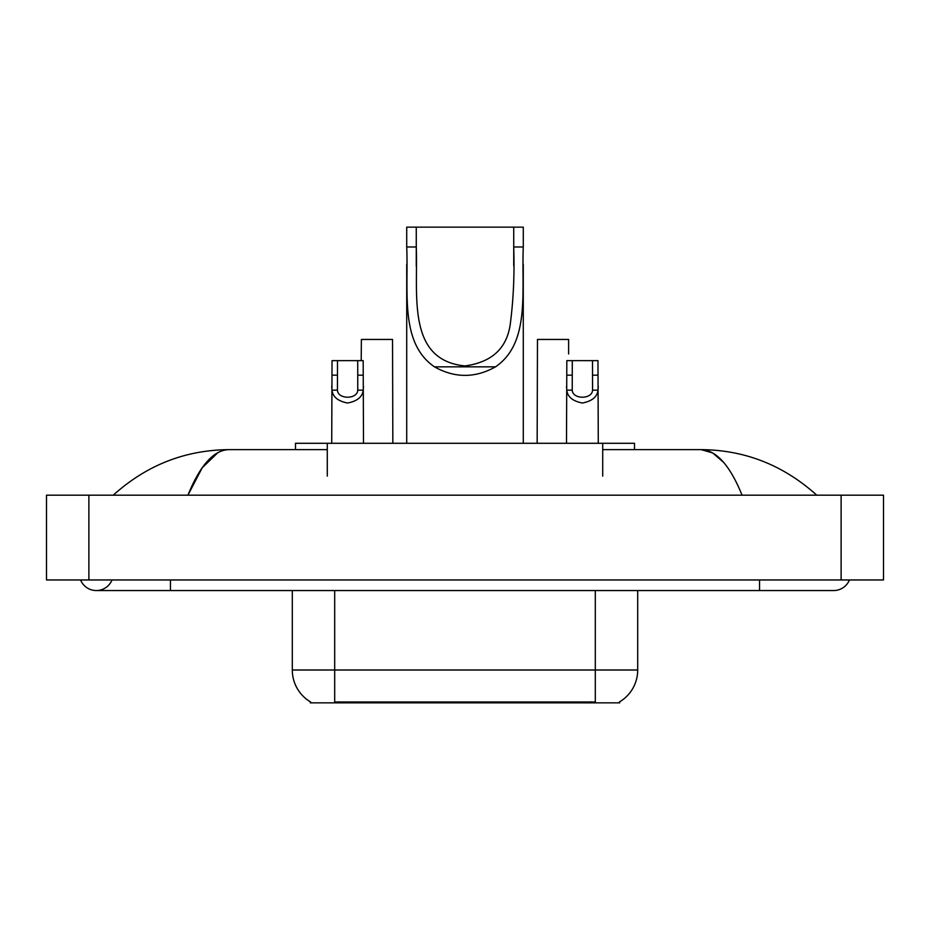<?xml version="1.0" encoding="UTF-8"?>
<svg xmlns="http://www.w3.org/2000/svg" width="930" height="930" viewBox="0 0 930 930"><rect width="100%" height="100%" fill="white"/><g stroke="black" fill="none" stroke-linecap="round" stroke-linejoin="round"><path stroke-width="1.4" d="M295.496 449.632L295.496 443.285L634.504 443.285L634.504 449.632M619.682 701.813L619.682 702.859L310.318 702.859L310.318 701.813M80.584 579.96A16.949 16.949 0 0 0 112.007 579.96A16.949 16.949 0 0 1 80.584 579.96A16.949 16.949 0 0 0 96.302 590.55A16.949 16.949 0 0 1 80.584 579.96M849.415 579.96A16.949 16.949 0 0 1 833.699 590.55A16.949 16.949 0 0 0 849.415 579.96A16.949 16.949 0 0 1 833.699 590.55A16.949 16.949 0 0 0 849.415 579.96M742.07 495.19C729.922 465.279 716.274 450.085 701.127 449.632L602.721 449.632M327.279 449.632L228.873 449.632C213.726 450.085 200.078 465.279 187.93 495.19L202.194 467.802L217.876 452.619M88.885 495.19L883.5 495.19L883.5 579.96L46.5 579.96L46.5 495.19L88.885 495.19L88.885 579.96M813.146 491.924L816.749 495.19C783.409 465.163 744.86 449.981 701.127 449.632L712.671 452.922L723.738 462.524M116.855 491.924L113.251 495.19C146.44 465.233 184.977 450.039 228.873 449.632M310.632 701.999A37.084 37.084 0 0 1 292.299 670.007L334.684 670.007L334.684 701.999L595.316 701.999L595.316 670.007L637.701 670.007L637.701 590.55M292.299 670.007L292.299 590.55M619.368 701.999A37.084 37.084 0 0 0 637.701 670.007M337.497 360.642L337.45 390.158C337.823 399.563 357.387 399.563 357.759 390.158L357.713 360.642L332.033 360.642L331.719 443.285M357.713 360.642L363.177 360.642L363.502 443.285M363.502 386.334L363.212 390.158C362.444 396.889 357.248 401.179 347.611 403.016C337.974 401.179 332.777 396.889 332.01 390.158L331.719 386.334M572.287 360.642L572.241 390.158C572.613 399.563 592.178 399.563 592.55 390.158L592.503 360.642L566.823 360.642L566.498 443.285M592.503 360.642L597.967 360.642L598.281 443.285M598.281 386.334L597.99 390.158C597.223 396.889 592.026 401.179 582.389 403.016C572.752 401.179 567.556 396.889 566.788 390.158L566.498 386.334M392.844 443.285L392.53 339.45L361.386 339.45L361.2 360.642M568.614 353.981L568.614 339.45L537.47 339.45L537.156 443.285M416.268 227.141L523.276 227.141L523.276 246.985C521.451 292.253 530.286 343.065 495.504 366.85C475.172 378.219 454.828 378.219 434.496 366.85C399.749 343.077 408.549 292.462 406.724 246.985L406.724 227.141L416.268 227.141L416.268 266.178M406.724 246.985L416.268 246.985C418.14 294.473 406.282 360.177 464.977 365.932C492.737 362.177 507.943 347.355 510.593 321.454C513.523 298.1 514.569 273.281 513.732 246.985L513.732 227.141M523.276 246.985L513.732 246.985L513.732 265.957M406.724 264.341L406.724 443.285M523.276 264.225L523.276 443.285M591.085 702.859L591.085 701.813M338.915 702.859L338.915 701.813M327.279 476.125L327.279 443.285M602.721 476.125L602.721 443.285M759.543 579.96L759.543 590.55L833.699 590.55M170.457 579.96L170.457 590.55L759.543 590.55M841.115 495.19L841.115 579.96M334.684 590.55L334.684 670.007L595.316 670.007L595.316 590.55M363.212 390.158L357.759 390.158M337.45 390.158L332.01 390.158M337.497 375.174L332.033 375.174M363.177 375.174L357.713 375.174M597.99 390.158L592.55 390.158M572.241 390.158L566.788 390.158M572.287 375.174L566.823 375.174M597.967 375.174L592.503 375.174M434.496 366.85L495.504 366.85M170.457 590.55L96.302 590.55"/></g></svg>

